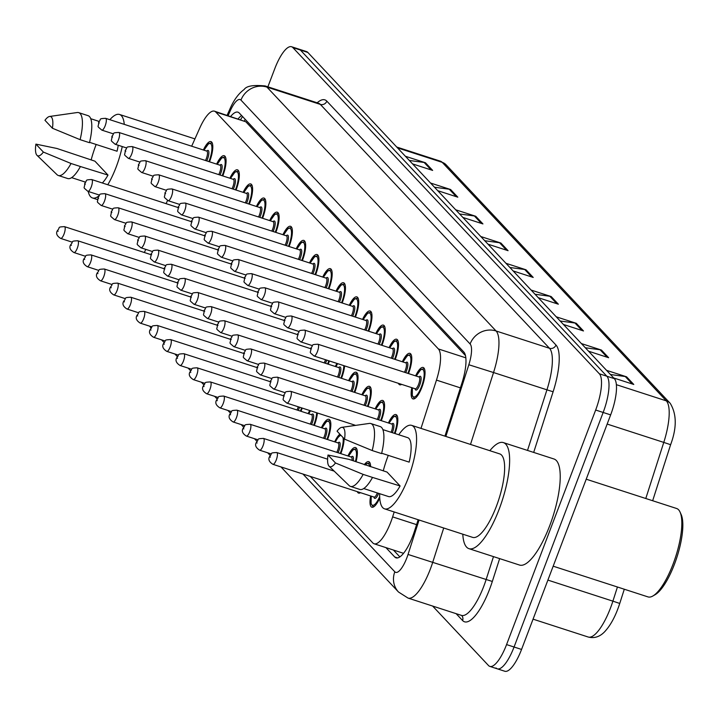 <?xml version="1.0" encoding="UTF-8"?>
<svg xmlns="http://www.w3.org/2000/svg" width="718" height="718" viewBox="0 0 718 718"><rect width="100%" height="100%" fill="white"/><g stroke="black" fill="none" stroke-linecap="round" stroke-linejoin="round"><path stroke-width="1.08" d="M216.639 164.108A16.523 4.972 108 0 1 224.204 155.707A16.523 4.972 108 0 1 222.948 175.497A16.523 4.972 108 0 1 222.786 175.919M229.904 178.226A16.523 4.972 108 0 1 237.47 169.825A16.523 4.972 108 0 1 236.213 189.615A16.523 4.972 108 0 1 236.051 190.037M243.169 192.343A16.523 4.972 108 0 1 250.735 183.943A16.523 4.972 108 0 1 249.478 203.732A16.523 4.972 108 0 1 249.317 204.154M256.434 206.461A16.523 4.972 108 0 1 264 198.06A16.523 4.972 108 0 1 262.743 217.85A16.523 4.972 108 0 1 262.582 218.272M269.699 220.579A16.523 4.972 108 0 1 277.265 212.178A16.523 4.972 108 0 1 276.008 231.968A16.523 4.972 108 0 1 275.847 232.39M282.964 234.696A16.523 4.972 108 0 1 290.53 226.296A16.523 4.972 108 0 1 289.264 246.086A16.523 4.972 108 0 1 289.103 246.507M296.229 248.814A16.523 4.972 108 0 1 303.795 240.413A16.523 4.972 108 0 1 302.529 260.203A16.523 4.972 108 0 1 302.368 260.625M309.494 262.932A16.523 4.972 108 0 1 317.06 254.531A16.523 4.972 108 0 1 315.794 274.321A16.523 4.972 108 0 1 315.633 274.743M322.759 277.049A16.523 4.972 108 0 1 330.325 268.649A16.523 4.972 108 0 1 329.059 288.439A16.523 4.972 108 0 1 328.898 288.86M336.024 291.167A16.523 4.972 108 0 1 343.59 282.766A16.523 4.972 108 0 1 342.324 302.556A16.523 4.972 108 0 1 342.163 302.978M349.289 305.285A16.523 4.972 108 0 1 356.855 296.884A16.523 4.972 108 0 1 355.589 316.674A16.523 4.972 108 0 1 355.428 317.096M362.554 319.402A16.523 4.972 108 0 1 370.12 311.002A16.523 4.972 108 0 1 368.855 330.792A16.523 4.972 108 0 1 368.693 331.213M375.819 333.52A16.523 4.972 108 0 1 383.385 325.119A16.523 4.972 108 0 1 382.12 344.909A16.523 4.972 108 0 1 381.958 345.331M389.084 347.638A16.523 4.972 108 0 1 396.65 339.237A16.523 4.972 108 0 1 395.385 359.027A16.523 4.972 108 0 1 395.223 359.449M402.349 361.755A16.523 4.972 108 0 1 409.906 353.355A16.523 4.972 108 0 1 408.65 373.145A16.523 4.972 108 0 1 408.488 373.566M415.614 375.873A16.523 4.972 108 0 1 423.171 367.472A16.523 4.972 108 0 1 421.915 387.262A16.523 4.972 108 0 1 412.994 398.903A16.523 4.972 108 0 1 411.791 387.666M203.373 149.99A16.523 4.972 108 0 1 210.939 141.59A16.523 4.972 108 0 1 209.683 161.379A16.523 4.972 108 0 1 209.521 161.801M329.365 360.957A16.523 4.972 108 0 1 328.386 363.775A16.523 4.972 108 0 1 328.225 364.197M335.351 366.503A16.523 4.972 108 0 1 336.948 363.416M344.631 365.902A16.523 4.972 108 0 1 341.651 377.892A16.523 4.972 108 0 1 341.49 378.314M348.616 380.621A16.523 4.972 108 0 1 356.173 372.22A16.523 4.972 108 0 1 354.916 392.01A16.523 4.972 108 0 1 354.755 392.432M361.881 394.738A16.523 4.972 108 0 1 369.438 386.338A16.523 4.972 108 0 1 368.181 406.128A16.523 4.972 108 0 1 368.02 406.55M375.146 408.856A16.523 4.972 108 0 1 382.703 400.456A16.523 4.972 108 0 1 381.446 420.245A16.523 4.972 108 0 1 381.285 420.667M388.411 422.974A16.523 4.972 108 0 1 395.968 414.573A16.523 4.972 108 0 1 395.017 433.546M302.161 408.057A16.523 4.972 108 0 1 301.183 410.875A16.523 4.972 108 0 1 301.021 411.288M308.148 413.595A16.523 4.972 108 0 1 309.745 410.516M317.428 413.003A16.523 4.972 108 0 1 314.448 424.993A16.523 4.972 108 0 1 314.287 425.406M321.413 427.713A16.523 4.972 108 0 1 328.97 419.312A16.523 4.972 108 0 1 327.713 439.111A16.523 4.972 108 0 1 327.552 439.524M334.678 441.83A16.523 4.972 108 0 1 339.874 434.166M344.093 438.662A16.523 4.972 108 0 1 340.978 453.229A16.523 4.972 108 0 1 340.817 453.641M347.943 455.948A16.523 4.972 108 0 1 355.5 447.547A16.523 4.972 108 0 1 356.056 461.647M364.286 464.699A16.523 4.972 108 0 1 368.765 461.665A16.523 4.972 108 0 1 370.623 466.754M465.444 355.527L245.816 121.764L214.458 111.173A30.973 9.316 -72 0 0 199.721 128.145L191.679 146.203M167.527 200.466L166.109 203.652M145.763 249.361L144.363 252.512M420.99 428.386L436.463 380.109A30.973 9.316 -72 0 0 438.366 348.939L215.777 112.035A30.973 9.316 -72 0 0 214.458 111.173M310.32 476.429L372.804 542.925A30.973 9.316 -72 0 0 374.123 543.786A30.973 9.316 -72 0 0 392.629 516.888L394.2 511.97M401.64 384.372A16.523 4.972 108 0 1 399.729 384.785A16.523 4.972 108 0 1 398.427 383.331M360.49 492.683A16.523 4.972 108 0 1 358.587 493.095A16.523 4.972 108 0 1 357.286 491.642M379.75 498.059A16.523 4.972 108 0 1 371.852 507.213A16.523 4.972 108 0 1 370.65 495.976M267.886 86.824L274.823 68.56A30.973 9.316 108 0 1 291.553 46.742L299.047 49.165A30.973 9.316 108 0 1 300.366 50.027L606.845 376.214A30.973 9.316 108 0 1 603.156 412.464L514.061 647.008A30.973 9.316 108 0 1 497.332 668.835L504.826 671.258A30.973 9.316 108 0 0 521.555 649.44L610.65 414.887A30.973 9.316 108 0 0 614.339 378.646L307.86 52.459A30.973 9.316 108 0 0 306.541 51.597L299.047 49.165A30.973 9.316 108 0 1 300.366 50.027L606.845 376.214A30.973 9.316 108 0 1 603.156 412.464L514.061 647.008A30.973 9.316 108 0 1 497.332 668.835A30.973 9.316 108 0 1 496.012 667.973M670.208 403.319C676.769 414.053 676.903 427.847 670.612 444.702L652.662 500.724L670.612 444.702L663.773 442.405A41.303 12.421 -72 0 0 666.304 400.859L442.216 162.349A10.321 9.711 -43.2 0 1 446.12 164.817L670.208 403.319A10.321 9.711 136.8 0 0 666.304 400.859L616.367 384.677M547.897 580.099L612.894 601.154A41.303 12.421 -72 0 1 588.221 637.028C594.28 638.562 599.727 636.839 604.565 631.84C610.704 625.27 615.757 615.811 619.742 603.452L624.301 589.227L619.742 603.452L612.894 601.154L617.435 587.001M556.244 316.809L576.312 323.315L583.492 330.962L563.424 324.455M581.383 343.563L601.451 350.07L608.64 357.717L588.563 351.21M606.522 370.326L626.59 376.824L633.779 384.471L613.702 377.973M480.818 236.536L500.895 243.043L508.075 250.69L487.998 244.183M455.679 209.782L475.747 216.28L482.936 223.926L462.859 217.428M430.54 183.027L450.608 189.525L457.797 197.172L437.72 190.665M405.392 156.264L425.469 162.771L432.649 170.417L412.581 163.91M531.096 290.054L551.173 296.552L558.353 304.199L538.285 297.701M505.957 263.3L526.034 269.797L533.214 277.444L513.137 270.937M509.906 267.491L524.687 269.492A8.257 7.772 -43.2 0 1 526.034 269.797M535.045 294.254L549.826 296.247A8.257 7.772 -43.2 0 1 551.173 296.552M409.341 160.464L424.123 162.465A8.257 7.772 -43.2 0 1 425.469 162.771M434.48 187.218L449.262 189.22A8.257 7.772 -43.2 0 1 450.608 189.525M459.619 213.982L474.401 215.974A8.257 7.772 -43.2 0 1 475.747 216.28M484.758 240.736L499.548 242.738A8.257 7.772 -43.2 0 1 500.895 243.043M610.462 374.518L625.252 376.519A8.257 7.772 -43.2 0 1 626.59 376.824M585.323 347.763L600.104 349.765A8.257 7.772 -43.2 0 1 601.451 350.07M560.184 321.009L574.965 323.01A8.257 7.772 -43.2 0 1 576.312 323.315M291.553 46.742A30.973 9.316 108 0 1 292.872 47.603L599.35 373.791A30.973 9.316 108 0 1 595.662 410.032L506.567 644.585A30.973 9.316 108 0 1 489.838 666.403A30.973 9.316 108 0 1 488.518 665.541L432.631 606.055M385.925 547.619L394.729 556.989A30.973 9.316 -72 0 0 396.049 557.85A30.973 9.316 -72 0 0 414.555 530.943L418.154 519.724M444.936 436.149L461.907 383.188A30.973 9.316 -72 0 0 463.819 352.017L239.274 113.04A30.973 9.316 -72 0 0 237.954 112.17A30.973 9.316 -72 0 0 230.666 116.424M399.872 556.908L393.419 550.042M238.161 118.847A30.973 9.316 108 0 1 241.625 115.535M122.248 146.553A43.879 13.193 108 0 1 116.172 167.043A43.879 13.193 108 0 1 107.781 184.75M98.734 196.014A43.879 13.193 108 0 1 92.469 197.953A43.879 13.193 108 0 1 88.215 191.437M91.15 159.952A43.879 13.193 108 0 1 95.817 145.377A43.879 13.193 108 0 1 96.167 144.471M89.562 142.335L117.052 151.238A30.973 9.316 108 0 0 118.246 145.26M44.956 120.283A20.651 6.211 108 0 1 49.605 116.469A20.651 6.211 108 0 1 52.432 128.244L44.956 120.283M49.605 116.469L77.221 112.529A33.037 9.935 108 0 1 78.702 112.636A33.037 9.935 108 0 1 80.102 139.66L89.472 142.694A33.037 9.935 108 0 0 88.072 115.67L78.702 112.636M52.432 128.244L80.102 139.66M35.9 144.121L43.376 152.072A20.651 6.211 108 0 1 37.013 155.339A20.651 6.211 108 0 1 35.9 144.121L56.937 148.482L94.938 161.173L107.996 175.075A30.973 9.316 108 0 1 102.333 182.991M107.996 175.075L80.416 166.531A33.037 9.935 108 0 1 67.707 178.54L58.337 175.506A33.037 9.935 108 0 1 57.072 174.725L37.013 155.339M109.854 119.7A43.879 13.193 108 0 1 119.52 114.467A43.879 13.193 108 0 1 124.277 124.367M80.416 166.531L71.046 163.498A33.037 9.935 108 0 1 58.337 175.506M71.046 163.498L43.376 152.072M586.22 479.202L676.598 508.488A46.464 13.974 108 0 1 680.063 512.096L681.149 514.51A44.399 13.355 108 0 1 674.453 564.249A44.399 13.355 108 0 1 655.175 594.675L652.886 595.994A46.464 13.974 108 0 1 647.959 596.891L553.183 566.188M680.063 512.096A46.464 13.974 108 0 1 673.053 564.151A46.464 13.974 108 0 1 652.886 595.994M489.847 450.698A55.753 16.765 108 0 1 503.345 442.593A55.753 16.765 108 0 1 499.091 509.394A55.753 16.765 108 0 1 468.98 548.678A55.753 16.765 108 0 1 462.796 534.192M503.345 442.593L553.937 458.981A55.753 16.765 108 0 1 549.683 525.782A55.753 16.765 108 0 1 519.572 565.066L468.98 548.678M398.759 434.758A43.879 13.193 108 0 1 411.629 425.361A43.879 13.193 108 0 1 408.282 477.937A43.879 13.193 108 0 1 384.579 508.847A43.879 13.193 108 0 1 379.669 493.688M383.259 470.846A43.879 13.193 108 0 1 387.926 456.271A43.879 13.193 108 0 1 388.276 455.374M411.629 425.361L499.683 453.884A43.879 13.193 108 0 1 496.335 506.459A43.879 13.193 108 0 1 472.641 537.378L384.579 508.847M381.671 453.229L409.161 462.132A30.973 9.316 108 0 0 407.653 437.639L382.838 429.597M337.065 431.177A20.651 6.211 108 0 1 341.714 427.363A20.651 6.211 108 0 1 344.541 439.138L337.065 431.177M341.714 427.363L369.33 423.423A33.037 9.935 108 0 1 370.811 423.53A33.037 9.935 108 0 1 372.211 450.554L381.581 453.588A33.037 9.935 108 0 0 380.181 426.564L370.811 423.53M344.541 439.138L372.211 450.554M328.009 455.015L335.486 462.975A20.651 6.211 108 0 1 329.122 466.233A20.651 6.211 108 0 1 328.009 455.015L349.056 459.376L387.047 472.076L400.106 485.969A30.973 9.316 108 0 1 388.555 496.569L363.739 488.536M400.106 485.969L372.525 477.425A33.037 9.935 108 0 1 359.817 489.434L350.447 486.4A33.037 9.935 108 0 1 349.181 485.619L329.122 466.233M372.525 477.425L363.155 474.392A33.037 9.935 108 0 1 350.447 486.4M363.155 474.392L335.486 462.975M245.188 119.332A30.973 29.142 136.8 0 0 244.461 120.884M245.816 121.764L215.777 112.035M465.82 357.833L438.366 348.939M460.409 387.864L436.463 380.109M416.575 524.643L392.629 516.888M397.503 147.863L442.216 162.349A41.303 12.421 -72 0 0 440.457 161.2L446.12 164.817M645.787 498.507L663.773 442.405L607.168 424.069M521.555 649.44L506.567 644.585M307.86 52.459L292.872 47.603M614.339 378.646L599.35 373.791M610.65 414.887L595.662 410.032M531.697 276.951L524.687 269.492M506.549 250.196L499.548 242.738M481.41 223.433L474.401 215.974M456.271 196.678L449.262 189.22M431.132 169.924L424.123 162.465M556.836 303.705L549.826 296.247M581.975 330.468L574.965 323.01M607.114 357.223L600.104 349.765M632.253 383.977L625.252 376.519M150.995 328A20.651 19.431 -43.2 0 1 150.098 326.322M302.969 474.051L394.819 571.806A20.651 6.211 -72 0 0 406.846 557.832A20.651 6.211 -72 0 0 408.039 554.449L419.07 520.02M443.715 528.008L432.748 562.221A41.303 12.421 108 0 1 430.378 568.997A41.303 12.421 108 0 1 408.066 598.094L461.468 615.398A41.303 12.421 -72 0 0 483.77 586.301A41.303 12.421 -72 0 0 486.14 579.525L493.481 556.612M499.647 558.604L492.324 581.463L408.039 554.449M492.324 581.463A46.464 13.974 108 0 1 462.58 620.531L456.136 613.675M317.176 102.791A46.464 13.974 108 0 1 326.834 101.157L555.974 345.026A46.464 13.974 108 0 1 553.111 391.777L533.68 452.412M318.577 103.248L265.184 85.954A41.303 12.421 108 0 1 266.943 87.102L320.336 104.406A41.303 12.421 -72 0 0 318.577 103.248L318.738 103.311M445.851 436.445L468.827 364.753A20.651 6.211 -72 0 0 470.102 343.976L240.961 100.107A20.651 19.431 -43.2 0 1 266.943 87.102L496.075 330.98A41.303 12.421 108 0 1 493.535 372.534L546.936 389.829A41.303 12.421 -72 0 0 549.476 348.275L320.336 104.406A5.161 4.855 136.8 0 0 326.834 101.157M468.827 364.753L493.535 372.534L470.496 444.433M527.515 450.419L546.936 389.829L553.111 391.777M470.102 343.976A20.651 19.431 -43.2 0 1 496.075 330.98L549.476 348.275A5.161 4.855 136.8 0 0 555.974 345.026M240.961 100.107A20.651 6.211 -72 0 0 230.263 110.841L228.136 115.607M462.58 620.531A5.161 4.855 136.8 0 0 461.683 615.505L461.468 615.398M230.263 110.841A20.651 6.543 -156 0 1 230.128 108.517L227.121 115.275M280.971 466.924L398.508 592.018A20.651 19.431 -43.2 0 1 394.819 571.806M397.628 557.922L394.729 556.989M60.689 238.43C56.731 235.908 55.681 233.242 57.53 230.451C60.581 227.274 56.767 227.014 64.503 226.646A6.193 1.867 108 0 1 64.028 234.068A6.193 1.867 108 0 1 60.689 238.43L72.267 242.181M58.149 231.277L57.673 230.765L58.149 231.277M91.231 186.967A6.193 1.867 108 0 1 87.892 191.338C81.978 186.204 84.787 189.247 84.733 183.35C87.784 180.173 83.97 179.913 91.707 179.545A6.193 1.867 108 0 1 91.231 186.967M84.877 183.664L85.352 184.176L84.877 183.664M208.911 161.604A14.459 4.344 -72 0 0 209.198 160.877A14.459 4.344 -72 0 0 211.334 144.578A14.459 4.344 -72 0 0 204.02 150.206M206.694 151.067A7.225 2.172 108 0 1 208.857 151.992A7.225 2.172 108 0 1 207.529 159.091A7.225 2.172 108 0 1 206.739 160.904M205.474 160.491A6.193 1.867 -72 0 0 206.353 158.534A6.193 1.867 -72 0 0 206.82 151.112L206.91 151.148M105.178 125.758A6.193 1.867 108 0 1 101.83 130.12C95.916 124.986 98.725 128.037 98.671 122.141C101.723 118.964 97.917 118.703 105.645 118.335A6.193 1.867 108 0 1 105.178 125.758M98.815 122.455L99.29 122.966L98.815 122.455M212.268 143.106L211.559 142.873A15.491 4.658 108 0 1 212.42 143.555M73.954 252.548C69.996 250.026 68.946 247.36 70.795 244.569C73.846 241.392 70.032 241.131 77.768 240.763A6.193 1.867 108 0 1 77.293 248.186A6.193 1.867 108 0 1 73.954 252.548L85.523 256.299M71.414 245.394L70.938 244.883L71.414 245.394M87.21 266.665C83.261 264.143 82.211 261.478 84.06 258.686C87.111 255.509 83.297 255.249 91.033 254.881A6.193 1.867 108 0 1 90.558 262.303A6.193 1.867 108 0 1 87.21 266.665L98.788 270.417M84.679 259.512L84.203 259.001L84.679 259.512M100.475 280.783C96.526 278.261 95.476 275.595 97.325 272.804C100.376 269.627 96.562 269.367 104.298 268.999A6.193 1.867 108 0 1 103.823 276.421A6.193 1.867 108 0 1 100.475 280.783L112.053 284.534M97.944 273.63L97.468 273.118L97.944 273.63M113.74 294.901C109.791 292.379 108.741 289.713 110.59 286.922C113.641 283.745 109.827 283.484 117.564 283.116A6.193 1.867 108 0 1 117.088 290.539A6.193 1.867 108 0 1 113.74 294.901L125.318 298.652M111.209 287.747L110.734 287.236L111.209 287.747M104.496 201.085A6.193 1.867 108 0 1 101.157 205.456C95.234 200.322 98.052 203.365 97.998 197.468C101.05 194.291 97.235 194.031 104.972 193.663A6.193 1.867 108 0 1 104.496 201.085M98.142 197.782L98.617 198.294L98.142 197.782M117.761 215.203A6.193 1.867 108 0 1 114.422 219.573C108.499 214.44 111.317 217.482 111.263 211.586C114.315 208.408 110.5 208.148 118.237 207.78A6.193 1.867 108 0 1 117.761 215.203M111.407 211.9L111.882 212.411L111.407 211.9M131.026 229.32A6.193 1.867 108 0 1 127.687 233.691C121.764 228.557 124.582 231.6 124.528 225.703C127.58 222.526 123.765 222.266 131.502 221.898A6.193 1.867 108 0 1 131.026 229.32M124.672 226.017L125.147 226.529L124.672 226.017M127.005 309.018C123.056 306.496 122.006 303.831 123.855 301.039C126.906 297.862 123.092 297.602 130.829 297.234A6.193 1.867 108 0 1 130.353 304.656A6.193 1.867 108 0 1 127.005 309.018L138.583 312.77M124.474 301.865L123.999 301.354L124.474 301.865M140.27 323.136C136.321 320.614 135.271 317.948 137.12 315.157C140.172 311.98 136.357 311.72 144.094 311.352A6.193 1.867 108 0 1 143.618 318.774A6.193 1.867 108 0 1 140.27 323.136L151.848 326.887M137.739 315.983L137.255 315.471L137.739 315.983M153.535 337.254C149.586 334.732 148.536 332.066 150.385 329.275C153.437 326.098 149.622 325.837 157.359 325.469A6.193 1.867 108 0 1 156.883 332.892A6.193 1.867 108 0 1 153.535 337.254L165.113 341.005M151.004 330.101L150.52 329.589L151.004 330.101M144.291 243.438A6.193 1.867 108 0 1 140.952 247.809C135.029 242.675 137.847 245.718 137.793 239.821C140.845 236.644 137.03 236.384 144.767 236.016A6.193 1.867 108 0 1 144.291 243.438M137.937 240.135L138.412 240.647L137.937 240.135M157.556 257.556A6.193 1.867 108 0 1 154.208 261.926C148.294 256.793 151.112 259.835 151.058 253.939C154.11 250.761 150.295 250.501 158.032 250.133A6.193 1.867 108 0 1 157.556 257.556M151.202 254.253L151.677 254.764L151.202 254.253M170.821 271.673A6.193 1.867 108 0 1 167.474 276.044C161.559 270.91 164.377 273.953 164.323 268.056C167.375 264.879 163.56 264.619 171.297 264.251A6.193 1.867 108 0 1 170.821 271.673M164.467 268.37L164.943 268.882L164.467 268.37M166.8 351.371C162.851 348.849 161.801 346.184 163.65 343.392C166.693 340.215 162.887 339.955 170.624 339.587A6.193 1.867 108 0 1 170.148 347.009A6.193 1.867 108 0 1 166.8 351.371L178.378 355.123M164.269 344.218L163.785 343.707L164.269 344.218M180.065 365.489C176.116 362.967 175.066 360.301 176.906 357.51C179.958 354.333 176.152 354.073 183.889 353.705A6.193 1.867 108 0 1 183.413 361.127A6.193 1.867 108 0 1 180.065 365.489L191.643 369.24M177.534 358.336L177.05 357.824L177.534 358.336M300.42 411.1A14.459 4.344 -72 0 0 300.707 410.364A14.459 4.344 -72 0 0 301.569 407.869M299.505 407.196A7.225 2.172 108 0 1 299.029 408.578A7.225 2.172 108 0 1 298.239 410.391M296.974 409.978A6.193 1.867 -72 0 0 297.853 408.021A6.193 1.867 -72 0 0 298.275 406.801M193.33 379.607C189.381 377.085 188.331 374.419 190.171 371.628C193.223 368.451 189.417 368.19 197.154 367.822A6.193 1.867 108 0 1 196.678 375.245A6.193 1.867 108 0 1 193.33 379.607L204.908 383.358M190.8 372.454L190.315 371.942L190.8 372.454M313.685 425.218A14.459 4.344 -72 0 0 313.972 424.482A14.459 4.344 -72 0 0 316.665 412.76M310.499 410.759A14.459 4.344 -72 0 0 308.794 413.81M311.459 414.672A7.225 2.172 108 0 1 313.622 415.605A7.225 2.172 108 0 1 312.294 422.696A7.225 2.172 108 0 1 311.504 424.509M310.239 424.096A6.193 1.867 -72 0 0 311.118 422.139A6.193 1.867 -72 0 0 311.585 414.717L311.684 414.753M206.596 393.724C202.647 391.202 201.596 388.537 203.436 385.745C206.488 382.568 202.682 382.308 210.419 381.94A6.193 1.867 108 0 1 209.943 389.362A6.193 1.867 108 0 1 206.596 393.724L218.173 397.476M204.065 386.571L203.58 386.06L204.065 386.571M321.996 427.91L326.627 421.367L329.589 420.595A15.491 4.658 108 0 1 330.451 421.278M326.95 439.335A14.459 4.344 -72 0 0 327.237 438.599A14.459 4.344 -72 0 0 329.365 422.31A14.459 4.344 -72 0 0 322.059 427.928M324.724 428.79A7.225 2.172 108 0 1 326.887 429.723A7.225 2.172 108 0 1 325.559 436.813A7.225 2.172 108 0 1 324.769 438.626M323.504 438.213A6.193 1.867 -72 0 0 324.383 436.257A6.193 1.867 -72 0 0 324.85 428.834L324.949 428.87M219.861 407.842C215.912 405.32 214.862 402.654 216.701 399.863C219.753 396.686 215.947 396.426 223.684 396.058A6.193 1.867 108 0 1 223.208 403.48A6.193 1.867 108 0 1 219.861 407.842L231.438 411.594M217.33 400.689L216.845 400.177L217.33 400.689M184.086 285.791A6.193 1.867 108 0 1 180.739 290.162C174.824 285.028 177.642 288.071 177.588 282.174C180.64 278.997 176.825 278.737 184.562 278.369A6.193 1.867 108 0 1 184.086 285.791M177.732 282.488L178.208 283L177.732 282.488M197.351 299.909A6.193 1.867 108 0 1 194.004 304.279C188.089 299.146 190.907 302.188 190.853 296.292C193.905 293.115 190.09 292.854 197.827 292.486A6.193 1.867 108 0 1 197.351 299.909M190.988 296.606L191.473 297.117L190.988 296.606M210.616 314.026A6.193 1.867 108 0 1 207.269 318.397C201.354 313.263 204.172 316.315 204.118 310.409C207.17 307.232 203.356 306.972 211.092 306.604A6.193 1.867 108 0 1 210.616 314.026M204.253 310.723L204.738 311.235L204.253 310.723M327.623 363.999A14.459 4.344 -72 0 0 327.911 363.263A14.459 4.344 -72 0 0 328.781 360.768M326.708 360.095A7.225 2.172 108 0 1 326.232 361.477A7.225 2.172 108 0 1 325.451 363.29M324.177 362.886A6.193 1.867 -72 0 0 325.057 360.921A6.193 1.867 -72 0 0 325.478 359.7M223.881 328.144A6.193 1.867 108 0 1 220.534 332.515C214.619 327.381 217.437 330.433 217.383 324.527C220.426 321.35 216.621 321.09 224.357 320.722A6.193 1.867 108 0 1 223.881 328.144M217.518 324.841L218.003 325.353L217.518 324.841M340.888 378.117A14.459 4.344 -72 0 0 341.176 377.381A14.459 4.344 -72 0 0 343.868 365.659M338.663 367.58A7.225 2.172 108 0 1 340.826 368.505A7.225 2.172 108 0 1 339.497 375.595A7.225 2.172 108 0 1 338.716 377.408M337.442 377.004A6.193 1.867 -72 0 0 338.322 375.038A6.193 1.867 -72 0 0 338.797 367.616L338.887 367.661M237.146 342.262A6.193 1.867 108 0 1 233.799 346.632C227.884 341.499 230.702 344.55 230.649 338.645C233.691 335.468 229.886 335.207 237.622 334.839A6.193 1.867 108 0 1 237.146 342.262M230.783 338.959L231.268 339.47L230.783 338.959M337.702 363.658A14.459 4.344 -72 0 0 335.997 366.71M340.215 453.453A14.459 4.344 -72 0 0 340.503 452.717A14.459 4.344 -72 0 0 342.989 437.486M340.978 435.341A14.459 4.344 -72 0 0 335.315 442.046M337.99 442.907A7.225 2.172 108 0 1 340.152 443.841A7.225 2.172 108 0 1 338.824 450.931A7.225 2.172 108 0 1 338.034 452.744M336.769 452.331A6.193 1.867 -72 0 0 337.648 450.374A6.193 1.867 -72 0 0 338.115 442.952L338.214 442.988M233.126 421.96C229.177 419.438 228.127 416.772 229.966 413.981C233.018 410.804 229.213 410.543 236.94 410.175A6.193 1.867 108 0 1 236.473 417.598A6.193 1.867 108 0 1 233.126 421.96L244.703 425.711M230.595 414.807L230.11 414.295L230.595 414.807M348.526 456.145L353.157 449.603L356.119 448.831A15.491 4.658 108 0 1 356.981 449.513M355.446 461.45A14.459 4.344 -72 0 0 355.284 449.737A14.459 4.344 -72 0 0 348.58 456.163M246.391 436.077C242.442 433.555 241.383 430.89 243.231 428.099C246.283 424.921 242.478 424.661 250.205 424.293A6.193 1.867 108 0 1 249.738 431.715A6.193 1.867 108 0 1 246.391 436.077L257.968 439.829M243.851 428.924L243.375 428.413L243.851 428.924M351.991 460.328A6.193 1.867 -72 0 0 351.38 457.07L351.479 457.106M351.255 457.025A7.225 2.172 108 0 1 353.265 460.741M365.121 464.968L366.422 463.72L369.384 462.948A15.491 4.658 108 0 1 370.246 463.631M369.644 466.44A14.459 4.344 -72 0 0 365.256 465.013M259.656 450.195C255.707 447.673 254.648 445.007 256.497 442.216C259.548 439.039 255.743 438.779 263.47 438.411A6.193 1.867 108 0 1 263.003 445.833A6.193 1.867 108 0 1 259.656 450.195L271.233 453.947M257.116 443.042L256.64 442.53L257.116 443.042M378.592 493.347A7.225 2.172 108 0 1 373.97 497.044M374.195 497.116L374.096 497.089A6.193 1.867 -72 0 0 377.354 492.943M272.921 464.313C268.972 461.791 267.913 459.125 269.762 456.334C272.813 453.157 269.008 452.896 276.735 452.528A6.193 1.867 108 0 1 276.268 459.951A6.193 1.867 108 0 1 272.921 464.313L374.096 497.089M270.381 457.16L269.905 456.648L270.381 457.16M374.195 506.495A15.491 4.658 108 0 1 373.1 506.54L373.809 506.764M371.296 496.183A14.459 4.344 -72 0 0 372.83 505.319A14.459 4.344 -72 0 0 379.678 496.596M354.154 392.234A14.459 4.344 -72 0 0 354.441 391.498A14.459 4.344 -72 0 0 356.577 375.209A14.459 4.344 -72 0 0 349.262 380.827M351.928 381.698A7.225 2.172 108 0 1 354.091 382.622A7.225 2.172 108 0 1 352.762 389.712A7.225 2.172 108 0 1 351.982 391.525M350.707 391.122A6.193 1.867 -72 0 0 351.587 389.156A6.193 1.867 -72 0 0 352.062 381.734L352.152 381.779M250.411 356.379A6.193 1.867 108 0 1 247.064 360.75C241.149 355.616 243.967 358.668 243.905 352.762C246.956 349.585 243.151 349.325 250.887 348.957A6.193 1.867 108 0 1 250.411 356.379M244.048 353.076L244.533 353.588L244.048 353.076M357.501 373.728L356.792 373.504A15.491 4.658 108 0 1 357.654 374.177M367.419 406.352A14.459 4.344 -72 0 0 367.706 405.616A14.459 4.344 -72 0 0 369.842 389.327A14.459 4.344 -72 0 0 362.527 394.945M365.193 395.815A7.225 2.172 108 0 1 367.356 396.74A7.225 2.172 108 0 1 366.027 403.83A7.225 2.172 108 0 1 365.238 405.643M363.972 405.239A6.193 1.867 -72 0 0 364.852 403.274A6.193 1.867 -72 0 0 365.327 395.851L365.417 395.896M263.677 370.497A6.193 1.867 108 0 1 260.329 374.868C254.414 369.734 257.232 372.786 257.17 366.88C260.221 363.703 256.416 363.443 264.152 363.075A6.193 1.867 108 0 1 263.677 370.497M257.313 367.194L257.798 367.706L257.313 367.194M370.766 387.846L370.057 387.621A15.491 4.658 108 0 1 370.919 388.294M380.684 420.47A14.459 4.344 -72 0 0 380.971 419.734A14.459 4.344 -72 0 0 383.098 403.444A14.459 4.344 -72 0 0 375.792 409.063M378.458 409.933A7.225 2.172 108 0 1 380.621 410.858A7.225 2.172 108 0 1 379.292 417.948A7.225 2.172 108 0 1 378.503 419.761M377.237 419.357A6.193 1.867 -72 0 0 378.117 417.391A6.193 1.867 -72 0 0 378.583 409.969L378.682 410.014M276.942 384.615A6.193 1.867 108 0 1 273.594 388.985C267.679 383.852 270.498 386.903 270.435 380.998C273.486 377.821 269.681 377.56 277.417 377.192A6.193 1.867 108 0 1 276.942 384.615M270.578 381.312L271.063 381.823L270.578 381.312M384.031 401.963L383.322 401.739A15.491 4.658 108 0 1 384.184 402.412M391.723 424.051A7.225 2.172 108 0 1 393.886 424.975A7.225 2.172 108 0 1 392.558 432.065A7.225 2.172 108 0 1 392.315 432.667M391.077 432.263A6.193 1.867 -72 0 0 391.382 431.509A6.193 1.867 -72 0 0 391.849 424.087L391.947 424.132M290.207 398.732A6.193 1.867 108 0 1 286.859 403.103C280.944 397.969 283.763 401.021 283.7 395.115C286.751 391.938 282.946 391.678 290.673 391.31A6.193 1.867 108 0 1 290.207 398.732M283.843 395.43L284.328 395.941L283.843 395.43M397.296 416.081L396.587 415.857A15.491 4.658 108 0 1 397.449 416.53M394.415 433.349A14.459 4.344 -72 0 0 396.318 417.463A14.459 4.344 -72 0 0 389.057 423.18M222.176 175.722A14.459 4.344 -72 0 0 222.463 174.995A14.459 4.344 -72 0 0 224.599 158.696A14.459 4.344 -72 0 0 217.285 164.323M219.959 165.185A7.225 2.172 108 0 1 222.122 166.109A7.225 2.172 108 0 1 220.794 173.209A7.225 2.172 108 0 1 220.004 175.021M218.73 174.609A6.193 1.867 -72 0 0 219.618 172.652A6.193 1.867 -72 0 0 220.085 165.23L220.175 165.266M118.443 139.875A6.193 1.867 108 0 1 115.095 144.237C109.181 139.104 111.99 142.155 111.936 136.258C114.988 133.081 111.173 132.821 118.91 132.453A6.193 1.867 108 0 1 118.443 139.875M112.08 136.573L112.555 137.084L112.08 136.573M225.533 157.224L224.824 156.991A15.491 4.658 108 0 1 225.685 157.673M235.441 189.839A14.459 4.344 -72 0 0 235.728 189.112A14.459 4.344 -72 0 0 237.864 172.814A14.459 4.344 -72 0 0 230.55 178.441M233.224 179.303A7.225 2.172 108 0 1 235.387 180.227A7.225 2.172 108 0 1 234.059 187.326A7.225 2.172 108 0 1 233.269 189.139M231.995 188.726A6.193 1.867 -72 0 0 232.874 186.77A6.193 1.867 -72 0 0 233.35 179.347L233.44 179.383M131.708 153.993A6.193 1.867 108 0 1 128.36 158.355C122.446 153.221 125.255 156.273 125.201 150.376C128.253 147.199 124.438 146.939 132.175 146.571A6.193 1.867 108 0 1 131.708 153.993M125.345 150.69L125.821 151.202L125.345 150.69M238.798 171.342L238.089 171.108A15.491 4.658 108 0 1 238.95 171.79M248.706 203.957A14.459 4.344 -72 0 0 248.993 203.23A14.459 4.344 -72 0 0 251.129 186.931A14.459 4.344 -72 0 0 243.815 192.559M246.489 193.42A7.225 2.172 108 0 1 248.652 194.345A7.225 2.172 108 0 1 247.315 201.444A7.225 2.172 108 0 1 246.534 203.257M245.26 202.844A6.193 1.867 -72 0 0 246.139 200.887A6.193 1.867 -72 0 0 246.615 193.465L246.705 193.501M144.964 168.111A6.193 1.867 108 0 1 141.626 172.473C135.711 167.339 138.52 170.39 138.466 164.494C141.518 161.317 137.703 161.056 145.44 160.688A6.193 1.867 108 0 1 144.964 168.111M138.61 164.808L139.086 165.319L138.61 164.808M252.063 185.459L251.354 185.226A15.491 4.658 108 0 1 252.215 185.908M261.971 218.075A14.459 4.344 -72 0 0 262.258 217.348A14.459 4.344 -72 0 0 264.395 201.049A14.459 4.344 -72 0 0 257.08 206.676M259.754 207.538A7.225 2.172 108 0 1 261.908 208.462A7.225 2.172 108 0 1 260.58 215.562A7.225 2.172 108 0 1 259.799 217.374M258.525 216.962A6.193 1.867 -72 0 0 259.404 215.005A6.193 1.867 -72 0 0 259.88 207.583L259.97 207.619M158.229 182.228A6.193 1.867 108 0 1 154.891 186.59C148.967 181.457 151.785 184.508 151.731 178.611C154.783 175.434 150.968 175.174 158.705 174.806A6.193 1.867 108 0 1 158.229 182.228M151.875 178.926L152.351 179.437L151.875 178.926M265.328 199.577L264.619 199.344A15.491 4.658 108 0 1 265.481 200.026M275.236 232.192A14.459 4.344 -72 0 0 275.524 231.465A14.459 4.344 -72 0 0 277.66 215.167A14.459 4.344 -72 0 0 270.345 220.794M273.019 221.656A7.225 2.172 108 0 1 275.173 222.58A7.225 2.172 108 0 1 273.845 229.679A7.225 2.172 108 0 1 273.064 231.492M271.79 231.079A6.193 1.867 -72 0 0 272.669 229.123A6.193 1.867 -72 0 0 273.145 221.7L273.235 221.736M171.494 196.346A6.193 1.867 108 0 1 168.156 200.708C162.232 195.574 165.05 198.626 164.996 192.729C168.048 189.552 164.234 189.292 171.97 188.924A6.193 1.867 108 0 1 171.494 196.346M165.14 193.043L165.616 193.555L165.14 193.043M278.593 213.695L277.884 213.461A15.491 4.658 108 0 1 278.737 214.143M288.501 246.31A14.459 4.344 -72 0 0 288.789 245.583A14.459 4.344 -72 0 0 290.925 229.293A14.459 4.344 -72 0 0 283.61 234.912M286.285 235.773A7.225 2.172 108 0 1 288.439 236.698A7.225 2.172 108 0 1 287.11 243.797A7.225 2.172 108 0 1 286.329 245.61M285.055 245.197A6.193 1.867 -72 0 0 285.935 243.24A6.193 1.867 -72 0 0 286.41 235.818L286.5 235.854M184.759 210.464A6.193 1.867 108 0 1 181.421 214.826C175.497 209.692 178.315 212.743 178.261 206.847C181.313 203.67 177.499 203.409 185.235 203.041A6.193 1.867 108 0 1 184.759 210.464M178.405 207.161L178.881 207.673L178.405 207.161M291.858 227.812L291.149 227.579A15.491 4.658 108 0 1 292.002 228.261M301.766 260.428A14.459 4.344 -72 0 0 302.054 259.701A14.459 4.344 -72 0 0 304.19 243.411A14.459 4.344 -72 0 0 296.875 249.029M299.55 249.891A7.225 2.172 108 0 1 301.704 250.815A7.225 2.172 108 0 1 300.375 257.915A7.225 2.172 108 0 1 299.594 259.728M298.32 259.315A6.193 1.867 -72 0 0 299.2 257.358A6.193 1.867 -72 0 0 299.675 249.936L299.765 249.972M198.024 224.581A6.193 1.867 108 0 1 194.686 228.943C188.762 223.81 191.58 226.861 191.526 220.964C194.578 217.787 190.764 217.527 198.5 217.159A6.193 1.867 108 0 1 198.024 224.581M191.67 221.279L192.146 221.79L191.67 221.279M305.123 241.93L304.414 241.697A15.491 4.658 108 0 1 305.267 242.379M315.031 274.545A14.459 4.344 -72 0 0 315.319 273.818A14.459 4.344 -72 0 0 317.455 257.529A14.459 4.344 -72 0 0 310.14 263.147M312.815 264.009A7.225 2.172 108 0 1 314.969 264.933A7.225 2.172 108 0 1 313.64 272.032A7.225 2.172 108 0 1 312.86 273.845M311.585 273.432A6.193 1.867 -72 0 0 312.465 271.476A6.193 1.867 -72 0 0 312.94 264.053L313.03 264.089M211.289 238.699A6.193 1.867 108 0 1 207.942 243.061C202.027 237.927 204.845 240.979 204.792 235.082C207.843 231.905 204.029 231.645 211.765 231.277A6.193 1.867 108 0 1 211.289 238.699M204.935 235.396L205.411 235.908L204.935 235.396M318.388 256.048L317.679 255.814A15.491 4.658 108 0 1 318.532 256.497M328.297 288.663A14.459 4.344 -72 0 0 328.584 287.936A14.459 4.344 -72 0 0 330.72 271.646A14.459 4.344 -72 0 0 323.405 277.265M326.08 278.126A7.225 2.172 108 0 1 328.234 279.051A7.225 2.172 108 0 1 326.905 286.15A7.225 2.172 108 0 1 326.125 287.963M324.85 287.55A6.193 1.867 -72 0 0 325.73 285.593A6.193 1.867 -72 0 0 326.205 278.171L326.295 278.207M224.554 252.817A6.193 1.867 108 0 1 221.207 257.179C215.292 252.045 218.11 255.096 218.057 249.2C221.108 246.023 217.294 245.762 225.03 245.394A6.193 1.867 108 0 1 224.554 252.817M218.2 249.514L218.676 250.026L218.2 249.514M331.653 270.165L330.944 269.932A15.491 4.658 108 0 1 331.797 270.614M341.562 302.781A14.459 4.344 -72 0 0 341.849 302.054A14.459 4.344 -72 0 0 343.985 285.764A14.459 4.344 -72 0 0 336.67 291.382M339.345 292.244A7.225 2.172 108 0 1 341.499 293.168A7.225 2.172 108 0 1 340.17 300.268A7.225 2.172 108 0 1 339.39 302.081M338.115 301.668A6.193 1.867 -72 0 0 338.995 299.711A6.193 1.867 -72 0 0 339.47 292.289L339.56 292.325M237.82 266.934A6.193 1.867 108 0 1 234.472 271.296C228.557 266.163 231.375 269.214 231.322 263.318C234.373 260.14 230.559 259.88 238.295 259.512A6.193 1.867 108 0 1 237.82 266.934M231.465 263.632L231.941 264.143L231.465 263.632M344.918 284.283L344.209 284.05A15.491 4.658 108 0 1 345.062 284.732M354.827 316.898A14.459 4.344 -72 0 0 355.114 316.171A14.459 4.344 -72 0 0 357.25 299.882A14.459 4.344 -72 0 0 349.935 305.5M352.601 306.362A7.225 2.172 108 0 1 354.764 307.286A7.225 2.172 108 0 1 353.435 314.385A7.225 2.172 108 0 1 352.655 316.198M351.38 315.785A6.193 1.867 -72 0 0 352.26 313.829A6.193 1.867 -72 0 0 352.735 306.406L352.825 306.442M251.085 281.052A6.193 1.867 108 0 1 247.737 285.414C241.822 280.28 244.641 283.332 244.587 277.435C247.638 274.258 243.824 273.998 251.56 273.63A6.193 1.867 108 0 1 251.085 281.052M244.73 277.749L245.206 278.261L244.73 277.749M358.174 298.401L357.474 298.167A15.491 4.658 108 0 1 358.327 298.85M368.092 331.016A14.459 4.344 -72 0 0 368.379 330.289A14.459 4.344 -72 0 0 370.515 313.999A14.459 4.344 -72 0 0 363.2 319.618M365.866 320.479A7.225 2.172 108 0 1 368.029 321.404A7.225 2.172 108 0 1 366.701 328.503A7.225 2.172 108 0 1 365.92 330.316M364.645 329.903A6.193 1.867 -72 0 0 365.525 327.946A6.193 1.867 -72 0 0 366 320.524L366.09 320.56M264.35 295.17A6.193 1.867 108 0 1 261.002 299.532C255.087 294.398 257.906 297.449 257.852 291.553C260.903 288.376 257.089 288.115 264.825 287.747A6.193 1.867 108 0 1 264.35 295.17M257.986 291.867L258.471 292.379L257.986 291.867M371.439 312.518L370.739 312.285A15.491 4.658 108 0 1 371.592 312.967M381.357 345.134A14.459 4.344 -72 0 0 381.644 344.407A14.459 4.344 -72 0 0 383.78 328.117A14.459 4.344 -72 0 0 376.465 333.735M379.131 334.597A7.225 2.172 108 0 1 381.294 335.521A7.225 2.172 108 0 1 379.966 342.621A7.225 2.172 108 0 1 379.185 344.434M377.91 344.021A6.193 1.867 -72 0 0 378.79 342.064A6.193 1.867 -72 0 0 379.266 334.642L379.355 334.678M277.615 309.287A6.193 1.867 108 0 1 274.267 313.649C268.352 308.516 271.171 311.567 271.117 305.671C274.168 302.493 270.354 302.233 278.09 301.865A6.193 1.867 108 0 1 277.615 309.287M271.251 305.985L271.736 306.496L271.251 305.985M384.704 326.636L384.004 326.403A15.491 4.658 108 0 1 384.857 327.085M394.622 359.251A14.459 4.344 -72 0 0 394.909 358.524A14.459 4.344 -72 0 0 397.045 342.235A14.459 4.344 -72 0 0 389.73 347.853M392.396 348.715A7.225 2.172 108 0 1 394.559 349.639A7.225 2.172 108 0 1 393.231 356.738A7.225 2.172 108 0 1 392.45 358.551M391.175 358.138A6.193 1.867 -72 0 0 392.055 356.182A6.193 1.867 -72 0 0 392.531 348.76L392.62 348.795M290.88 323.405A6.193 1.867 108 0 1 287.532 327.767C281.618 322.633 284.436 325.685 284.382 319.788C287.424 316.611 283.619 316.351 291.355 315.983A6.193 1.867 108 0 1 290.88 323.405M284.516 320.102L285.001 320.614L284.516 320.102M397.969 340.754L397.26 340.52A15.491 4.658 108 0 1 398.122 341.203M407.887 373.369A14.459 4.344 -72 0 0 408.174 372.642A14.459 4.344 -72 0 0 410.31 356.352A14.459 4.344 -72 0 0 402.995 361.971M405.661 362.832A7.225 2.172 108 0 1 407.824 363.757A7.225 2.172 108 0 1 406.496 370.856A7.225 2.172 108 0 1 405.715 372.669M404.44 372.256A6.193 1.867 -72 0 0 405.32 370.3A6.193 1.867 -72 0 0 405.796 362.877L405.885 362.913M304.145 337.523A6.193 1.867 108 0 1 300.797 341.885C294.883 336.751 297.701 339.802 297.638 333.906C300.689 330.729 296.884 330.468 304.62 330.101A6.193 1.867 108 0 1 304.145 337.523M297.782 334.22L298.266 334.732L297.782 334.22M411.234 354.871L410.525 354.638A15.491 4.658 108 0 1 411.387 355.32M415.336 398.185A15.491 4.658 108 0 1 414.25 398.23L412.294 395.86L412.383 387.855M412.437 387.873A14.459 4.344 -72 0 0 414.25 396.991A14.459 4.344 -72 0 0 421.439 386.76A14.459 4.344 -72 0 0 423.575 370.47A14.459 4.344 -72 0 0 416.26 376.088M418.926 376.95A7.225 2.172 108 0 1 421.089 377.874A7.225 2.172 108 0 1 419.761 384.974A7.225 2.172 108 0 1 415.112 388.734M419.061 376.995L317.886 344.218A6.193 1.867 108 0 1 317.41 351.64A6.193 1.867 108 0 1 314.062 356.002L415.237 388.779A6.193 1.867 -72 0 0 418.585 384.417A6.193 1.867 -72 0 0 419.061 376.995L419.15 377.031M311.047 348.338L311.531 348.849L311.047 348.338M424.5 368.989L423.791 368.756A15.491 4.658 108 0 1 424.652 369.438M242.531 116.504L240.611 119.646M403.561 553.327L374.123 543.786M588.221 637.028L533.061 619.158M440.457 161.2L396.713 147.028M149.811 326.223L150.942 328.09M489.838 666.403L497.332 668.835M265.184 85.954C253.427 84.787 246.427 85.963 244.183 89.472C238.645 93.502 233.951 99.847 230.128 108.517M398.508 592.018L408.066 598.094M161.586 339.865L164.054 342.486M174.851 353.983L177.319 356.604M188.116 368.101L190.584 370.721M201.381 382.218L203.849 384.839M214.646 396.336L217.114 398.957M227.911 410.454L230.379 413.074M241.176 424.571L243.644 427.192M254.441 438.689L256.909 441.31M267.706 452.807L270.174 455.427M64.503 226.646L150.834 254.612M87.892 191.338L99.47 195.081M91.707 179.545L178.037 207.511M101.83 130.12L113.408 133.871M105.645 118.335L206.82 151.112M211.559 142.873L208.597 143.645L203.966 150.188M77.768 240.763L164.099 268.729M91.033 254.881L177.364 282.847M104.298 268.999L190.629 296.965M117.564 283.116L203.894 311.082M101.157 205.456L112.735 209.198M104.972 193.663L191.302 221.629M114.422 219.573L126 223.316M118.237 207.78L204.567 235.746M127.687 233.691L139.256 237.434M131.502 221.898L217.832 249.864M92.469 197.953L97.495 199.586M90.728 118.703L99.003 121.387M71.629 177.642L85.352 182.085M119.52 114.467L194.937 138.897M130.829 297.234L217.159 325.2M144.094 311.352L230.424 339.318M157.359 325.469L243.689 353.435M140.952 247.809L152.521 251.551M144.767 236.016L231.097 263.982M154.208 261.926L165.786 265.669M158.032 250.133L244.362 278.099M167.474 276.044L179.051 279.787M171.297 264.251L257.627 292.217M170.624 339.587L256.954 367.553M183.889 353.705L270.219 381.671M197.154 367.822L283.475 395.789M310.418 410.732L308.731 413.792M210.419 381.94L311.585 414.717M223.684 396.058L324.85 428.834M329.589 420.595L330.298 420.829M180.739 290.162L192.316 293.904M184.562 278.369L270.892 306.335M194.004 304.279L205.581 308.022M197.827 292.486L284.157 320.452M207.269 318.397L218.846 322.14M211.092 306.604L297.423 334.57M220.534 332.515L232.111 336.257M224.357 320.722L310.688 348.688M233.799 346.632L245.376 350.375M237.622 334.839L338.797 367.616M337.622 363.631L335.943 366.692M340.655 434.991L337.855 437.648L335.261 442.028M236.94 410.175L338.115 442.952M250.205 424.293L351.38 457.07M356.119 448.831L356.828 449.064M263.47 438.411L327.614 459.188M369.384 462.948L370.093 463.182M276.735 452.528L334.202 471.143M371.242 496.165L371.053 503.803L373.1 506.54M247.064 360.75L258.642 364.493M250.887 348.957L352.062 381.734M356.792 373.504L353.83 374.275L349.199 380.809M260.329 374.868L271.907 378.61M264.152 363.075L365.327 395.851M370.057 387.621L367.095 388.393L362.464 394.927M273.594 388.985L285.172 392.728M277.417 377.192L378.583 409.969M383.322 401.739L380.361 402.511L375.729 409.045M286.859 403.103L355.625 425.379M290.673 391.31L391.849 424.087M396.587 415.857L393.626 416.628L388.994 423.162M115.095 144.237L126.673 147.989M118.91 132.453L220.085 165.23M224.824 156.991L221.862 157.763L217.231 164.305M128.36 158.355L139.938 162.106M132.175 146.571L233.35 179.347M238.089 171.108L235.118 171.88L230.496 178.423M141.626 172.473L153.203 176.224M145.44 160.688L246.615 193.465M251.354 185.226L248.383 185.998L243.761 192.541M154.891 186.59L166.468 190.342M158.705 174.806L259.88 207.583M264.619 199.344L261.648 200.116L257.026 206.658M168.156 200.708L179.733 204.459M171.97 188.924L273.145 221.7M277.884 213.461L274.913 214.233L270.291 220.776M181.421 214.826L192.989 218.577M185.235 203.041L286.41 235.818M291.149 227.579L288.178 228.351L283.556 234.894M194.686 228.943L206.254 232.695M198.5 217.159L299.675 249.936M304.414 241.697L301.443 242.469L296.821 249.011M207.942 243.061L219.52 246.812M211.765 231.277L312.94 264.053M317.679 255.814L314.708 256.586L310.086 263.129M221.207 257.179L232.785 260.93M225.03 245.394L326.205 278.171M330.944 269.932L327.973 270.704L323.351 277.247M234.472 271.296L246.05 275.048M238.295 259.512L339.47 292.289M344.209 284.05L341.238 284.822L336.616 291.364M247.737 285.414L259.315 289.166M251.56 273.63L352.735 306.406M357.474 298.167L354.504 298.939L349.881 305.482M261.002 299.532L272.58 303.283M264.825 287.747L366 320.524M370.739 312.285L367.769 313.057L363.146 319.6M274.267 313.649L285.845 317.401M278.09 301.865L379.266 334.642M384.004 326.403L381.034 327.175L376.411 333.717M287.532 327.767L299.11 331.519M291.355 315.983L392.531 348.76M397.26 340.52L394.299 341.292L389.677 347.835M300.797 341.885L312.375 345.636M304.62 330.101L405.796 362.877M410.525 354.638L407.564 355.41L402.942 361.953M314.062 356.002C308.148 350.869 310.966 353.92 310.903 348.024C313.954 344.846 310.149 344.586 317.886 344.218M414.25 398.23L414.959 398.454M423.791 368.756L420.829 369.528L416.198 376.07"/></g></svg>
